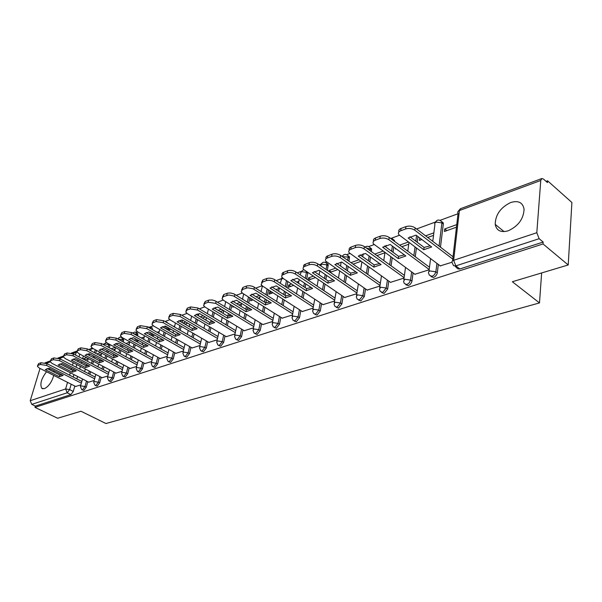 <?xml version="1.0" encoding="UTF-8"?>
<svg xmlns="http://www.w3.org/2000/svg" width="602" height="602" viewBox="0 0 602 602"><rect width="100%" height="100%" fill="white"/><g stroke="black" fill="none" stroke-linecap="round" stroke-linejoin="round"><path stroke-width="0.9" d="M510.737 202.498C500.578 207.427 495.408 214.718 495.213 224.373C496.507 230.649 500.834 232.793 508.186 230.807C518.224 226.179 523.522 219.015 524.079 209.308C522.867 202.52 518.412 200.248 510.737 202.498M50.395 368.891L49.063 369.553M46.542 371.743C41.312 378.605 39.717 384.114 41.764 388.275L44.435 388.659C48.687 386.476 51.802 382.059 53.759 375.392M430.897 276.551L433.56 277.462L435.389 276.348L436.789 274.489L437.308 272.849L435.878 271.788L434.599 274.61L432.131 276.408L429.331 275.122L428.376 272.586L428.767 271.637L429.963 270.953L435.878 271.788L436.917 263.398M405.808 284.731L408.322 285.619L410.082 284.535L411.452 282.714L411.971 281.104L410.541 280.073L409.277 282.842L406.892 284.595L404.288 283.444L403.566 281.525L404.77 279.245L410.541 280.073L411.648 271.931M381.736 292.58L384.106 293.437L387.658 289.02L386.236 288.027L382.676 292.444L380.246 291.428L379.448 289.329L380.592 287.207L386.236 288.027L387.395 280.111M358.604 300.12L360.846 300.947L364.308 296.628L362.886 295.657L359.424 299.984L357.152 299.081L356.279 296.824L357.37 294.86L362.886 295.657L364.097 287.959M336.375 307.374L338.49 308.171L341.861 303.942L340.446 303.002L337.075 307.231L334.953 306.433L334.012 304.04L335.051 302.204L340.446 303.002L341.71 295.492M314.876 314.319L316.991 315.117L320.279 310.978L318.864 310.06L315.576 314.206L313.597 313.499L312.596 310.986L313.582 309.277L318.864 310.06L320.166 302.738M294.205 321.024L296.289 321.807L299.495 317.743L298.095 316.848L294.882 320.919L293.039 320.287L291.978 317.668L292.926 316.08L298.095 316.848L299.427 309.706M274.286 327.48L276.348 328.248L279.486 324.267L278.079 323.394L274.948 327.383L273.225 326.826L272.119 324.117L273.015 322.634L278.079 323.394L279.448 316.419M255.097 333.704L257.129 334.456L260.184 330.551L258.792 329.7L255.73 333.613L254.119 333.117L252.975 330.332L253.833 328.948L258.792 329.7L260.192 322.883M236.578 339.709L238.588 340.446L241.575 336.616L240.19 335.788L237.196 339.618L235.691 339.182L234.509 336.33L235.329 335.043L240.19 335.788L241.613 329.113M218.714 345.503L220.686 346.225L223.613 342.47L222.236 341.658L219.309 345.42L217.901 345.036L216.682 342.132L217.465 340.928L222.236 341.658L223.681 335.133M201.452 351.101L203.401 351.809L206.268 348.122L204.891 347.331L202.031 351.026L200.714 350.68L199.473 347.73L200.218 346.609L204.891 347.331L206.358 340.935M184.776 356.512L186.695 357.204L189.502 353.577L188.14 352.81L185.333 356.437L184.099 356.128L182.835 353.148L183.542 352.095L188.14 352.81L189.615 346.541M168.65 361.742L170.547 362.419L173.293 358.86L171.931 358.107L169.192 361.674L168.033 361.396L166.746 358.386L167.424 357.407L171.931 358.107L173.429 351.967M153.051 366.799L154.917 367.468L157.604 363.969L156.257 363.232L153.57 366.738L152.487 366.49L151.185 363.457L151.832 362.539L156.257 363.232L157.762 357.212M137.956 371.697L139.792 372.352L142.426 368.913L141.086 368.198L138.452 371.637L137.437 371.419L136.12 368.371L136.737 367.513L141.086 368.198L142.606 362.284M123.327 376.446L125.141 377.085L127.722 373.707L126.397 372.999L123.809 376.385L122.853 376.19L121.529 373.127L122.123 372.322L126.397 372.999L127.917 367.197M109.158 381.036L110.949 381.676L113.477 378.349L112.16 377.657L109.624 380.983L108.721 380.81L107.389 377.747L107.954 376.987L112.16 377.657L113.688 371.953M95.425 385.498L97.185 386.115L99.669 382.849L98.352 382.172L95.868 385.446L95.018 385.288L93.686 382.225L94.228 381.51L98.352 382.172L99.894 376.566M82.098 389.818L83.836 390.427L86.274 387.214L84.965 386.552L82.534 389.772L81.729 389.629L80.39 386.567L80.909 385.897L84.965 386.552L86.515 381.043M568.22 264.963L512.332 281.736L539.49 302.919L105.929 423.522L80.961 411.241L57.619 418.247L34.969 407.366L543.027 243.96L568.22 264.963L571.9 202.49L547.572 180.803L546.067 181.352M458.024 213.733L440.122 220.317M435.291 222.093L416.584 228.971M399.397 235.292L391.563 238.166M374.09 244.6L368.695 246.579M349.83 253.517L346.699 254.669M326.57 262.073L325.524 262.457M321.129 264.067L319.18 264.79M300.804 271.547L297.237 272.856M281.202 278.756L276.145 280.615M262.141 285.762L255.85 288.072M242.282 293.069L236.323 295.258M223.161 300.097L217.503 302.181M204.733 306.869L199.36 308.849M186.966 313.409L181.864 315.282M169.824 319.715L165.347 321.355M153.269 325.802L150.342 326.871M137.279 331.679L135.804 332.221M104.372 343.78L102.897 344.321M91.143 348.641L88.614 349.574M547.572 180.803L547.444 182.587L543.553 179.125L541.875 178.523L540.762 180.472L536.811 232.718L539.136 238.701L455.533 265.986L453.472 265.587L452.305 262.939C451.56 261.817 451.997 260.944 453.637 260.305L536.811 232.718M543.027 243.96L543.162 242.057L539.136 238.701M83.377 355.993L82.594 358.754M81.684 361.945L81.3 363.292M80.397 366.445L79.66 369.041M77.545 376.453L76.853 378.891M74.814 386.032L73.271 391.443L69.621 389.614L67.228 392.79L31.771 404.363L30.228 400.706L40.018 368.447M31.771 404.363L35.352 406.094L34.969 407.366M54.105 372.111L53.879 370.666M88.682 382.157L94.16 380.494M102.107 377.717L107.871 375.964M123.222 345.924L123.109 346.331L123.628 346.142M115.938 373.142L122.018 371.291M137.64 340.01L137.309 341.251L138.874 340.694M130.213 368.424L136.616 366.467M152.607 333.922L154.503 335.111M152.487 333.967L152.005 335.841M144.939 363.548L151.681 361.486M168.899 328.067L167.597 328.541L169.629 329.708M167.597 328.541L167.333 329.603M160.147 358.521L167.251 356.339M185.762 322.01L183.204 322.928L185.243 324.124M175.852 353.329L183.339 351.019M192.091 347.956L199.977 345.525M208.879 342.403L217.194 339.829M232.959 306.147L232.741 307.148L233.907 306.734M226.262 336.653L235.021 333.944M251.042 298.592L250.582 300.774L253.088 299.879M244.246 330.709L253.495 327.834M270.9 291.413L269.523 291.91L271.622 293.249M269.523 291.91L269.064 294.167L272.999 292.76M262.886 324.538L272.638 321.513M291.571 283.986L288.659 285.032L290.766 286.409M288.659 285.032L288.207 287.32L293.686 285.371M282.21 318.149L292.497 314.951M313.07 276.258L308.495 277.906L310.609 279.32M308.495 277.906L308.089 280.088M302.257 311.52L313.108 308.134M335.442 268.221L329.076 270.509L331.198 271.961M329.076 270.509L328.91 271.434M323.063 304.635L334.524 301.06M344.675 297.486L356.783 293.701M367.145 290.051L379.937 286.048M395.461 248.34L395.356 249.032L396.056 248.776M390.525 282.323L404.04 278.086M419.729 237.94L419.391 240.439L421.867 239.558M414.868 274.271L429.158 269.786M456.76 224.621L444.735 228.941L446.88 230.619M444.735 228.941L444.419 231.492L456.459 227.195M440.235 265.873L451.959 262.246M441.687 221.581L443.283 222.973L443.32 223.959L440.461 247.181M438.339 264.459L437.308 272.849M417.969 236.601L417.209 242.252M416.426 248.069L415.26 256.708M413.07 272.962L411.971 281.104M393.783 247.106L393.031 252.268M392.218 257.814L391.052 265.783M388.809 281.111L387.658 289.02M370.14 247.715L371.547 248.746L371.366 251.613M370.516 257.039L369.778 261.765M368.943 267.07L367.792 274.437M365.512 288.93L364.308 296.628M348.137 255.767L349.453 256.693L349.002 261.268M348.129 266.46L347.407 270.795M346.556 275.874L345.413 282.707M343.117 296.44L341.861 303.942M326.969 263.525L328.18 264.353L327.45 270.441M326.57 275.415L325.87 279.396M325.005 284.272L323.884 290.615M321.573 303.664L320.279 310.978M307.848 272.751L306.689 279.162M305.801 283.941L305.116 287.605M304.243 292.294L303.145 298.193M300.827 310.609L299.495 317.743M287.831 281.533L286.672 287.47M285.777 292.068L285.115 295.454M284.234 299.962L283.158 305.462M280.848 317.292L279.486 324.267M268.492 289.871L267.363 295.401M266.453 299.834L265.836 302.881M264.933 307.306L263.887 312.446M261.577 323.733L260.184 330.551M249.815 297.824L248.716 302.987M247.806 307.268L247.317 309.571M246.308 314.349L245.285 319.15M242.99 329.949L241.575 336.616M231.778 305.417L230.709 310.248M229.798 314.379L229.445 315.99M228.316 321.107L227.33 325.599M225.05 335.939L223.613 342.47M215.554 307.351L215.268 308.6M214.342 312.686L213.311 317.201M212.401 321.205L212.182 322.138M210.941 327.601L209.985 331.815M207.72 341.725L206.268 348.122M198.886 313.68L198.412 315.696M197.479 319.647L196.485 323.876M194.145 333.847L193.212 337.797M190.977 347.316L189.502 353.577M182.654 320.196L182.105 322.491M181.172 326.322L180.209 330.295M177.891 339.859L176.996 343.569M174.776 352.719L173.293 358.86M166.844 326.886L166.31 329.016M165.384 332.733L164.459 336.458M162.171 345.653L161.298 349.137M159.109 357.949L157.604 363.969M151.523 333.312L151.019 335.284M150.101 338.888L149.206 342.395M146.941 351.244L146.105 354.518M143.938 363.006L142.426 368.913M137.233 333.019L137.715 333.29L137.617 335.931M136.684 339.483L136.21 341.311M135.292 344.818L134.427 348.114M132.192 356.632L131.386 359.725M129.242 367.905L127.722 373.707M123.124 338.181L123.688 340.243L123.229 341.966M122.304 345.42L121.845 347.113M120.934 350.522L120.107 353.622M117.902 361.84L117.119 364.752M115.005 372.646L113.477 378.349M110.083 344.637L109.271 347.768M108.352 351.132L107.924 352.704M107.013 356.023L106.215 358.942M104.041 366.874L103.288 369.613M101.204 377.251L99.669 382.849M96.553 350.432L95.733 353.359M94.815 356.64L94.409 358.092M93.506 361.328L92.738 364.082M90.593 371.743L89.871 374.331M87.809 381.706L86.274 387.214M541.642 272.939L539.49 302.919M86.553 357.663L83.55 358.739L85.507 359.77M83.55 358.739L83.422 359.191M75.664 386.461L80.864 384.889M433.854 232.854L425.576 235.826M408.337 242.027L399.645 245.149M383.007 251.124L374.79 254.082M358.732 259.846L350.958 262.645M319.271 274.03L318.39 274.346M298.878 281.36L296.786 282.112M279.223 288.426L276.009 289.577M259.582 295.484L256.008 296.763M240.1 302.482L236.744 303.686M221.325 309.232L218.18 310.361M203.228 315.734L200.27 316.795M174.7 325.983L173.496 326.419M159.229 331.544L157.13 332.296M144.254 336.924L141.304 337.985M129.739 342.147L126.006 343.486M115.155 347.384L111.197 348.806M100.624 352.606L96.854 353.961M84.92 359.981L88.231 358.8M394.603 241.417L394.513 240.484L393.046 239.348M167.552 322.988L166.784 322.198M152.464 329.648L152.306 327.992L151.779 327.691M543.162 242.057L459.574 269.049L457.708 268.793L454.984 266.069M35.352 406.094L70.885 394.611L73.271 391.443M98.826 355.007L101.475 354.059M113.176 349.882L115.132 349.183M128 344.585L129.204 344.148M143.314 339.107L143.727 338.964M152.186 335.939L154.631 335.066M168.327 330.167L170.93 329.241M185.032 324.2L187.809 323.206M202.325 318.022L205.282 316.961M220.249 311.61L223.395 310.489M238.821 304.973L241.477 304.025M258.1 298.088L259.793 297.478M278.109 290.932L278.771 290.698M308.216 280.171L315.192 277.68M330.205 272.315L337.564 269.681M353.088 264.135L360.869 261.358M376.927 255.617L384.934 252.757M401.782 246.73L408.743 244.246M427.721 237.459L433.53 235.382M61.893 374.737L59.809 375.008L47.031 368.522M37.572 365.647L38.611 363.608L40.959 362.735L47.106 363.706L81.834 381.435M59.305 376.732L63.165 375.385L49.108 368.243L45.278 369.628L59.305 376.732L59.809 375.008M81.353 383.158L46.58 365.452L40.432 364.473L38.084 365.346L37.377 366.302L39.348 368.108L75.837 386.552M74.957 370.17L72.759 370.478L59.876 363.849M50.365 360.907L51.418 358.837L53.841 357.927L60.087 358.92L95.116 377.04M72.255 372.217L76.236 370.832L62.074 363.54L58.123 364.97L72.255 372.217L72.759 370.478M94.634 378.786L59.568 360.681L53.315 359.695L50.892 360.59L50.154 361.614L52.111 363.42L88.863 382.247M88.426 365.467L86.101 365.798L73.128 359.033M63.549 356.015L64.625 353.908L67.123 352.975L73.482 353.976L108.811 372.51M85.604 367.566L89.706 366.136L75.446 358.687L71.375 360.162L85.604 367.566L86.101 365.798M108.33 374.278L72.962 355.767L66.604 354.759L64.098 355.692L63.323 356.775L65.272 358.589L102.28 377.808M102.317 360.613L99.864 360.982L86.793 354.066M77.161 350.966L78.252 348.821L80.834 347.858L87.305 348.874L122.928 367.845M99.375 362.773L103.604 361.298L89.239 353.683L85.04 355.203L99.375 362.773L99.864 360.982M122.454 369.636L86.786 350.688L80.314 349.672L77.733 350.635L76.921 351.794L78.847 353.6L116.118 373.232M116.653 355.601L114.071 356.008L100.903 348.934M91.211 345.759L92.324 343.576L94.988 342.583L101.572 343.607L137.504 363.029M113.582 357.821L117.947 356.294L103.484 348.513L99.142 350.086L113.582 357.821L114.071 356.008M137.03 364.842L101.061 345.443L94.469 344.419L91.805 345.405L90.955 346.647L92.858 348.46L130.393 368.522M131.462 350.424L128.738 350.868L115.471 343.637M105.719 340.371L106.855 338.158L109.609 337.128L116.314 338.166L152.547 358.055M128.249 352.704L132.764 351.132L118.195 343.178L113.71 344.803L128.249 352.704L128.738 350.868M152.08 359.898L115.81 340.032L109.097 338.994L106.343 340.017L105.448 341.342L107.337 343.14L145.127 363.653M146.753 345.074L143.886 345.563L130.529 338.166M120.716 334.81L121.875 332.552L124.719 331.491L131.552 332.545L168.086 352.93M143.404 347.429L148.062 345.804L133.403 337.662L128.768 339.34L143.404 347.429L143.886 345.563M167.627 354.789L131.048 334.434L124.215 333.38L121.363 334.441L120.43 335.863L122.289 337.647L160.335 358.626M162.563 339.543L159.538 340.077L146.09 332.507M136.225 329.061L137.406 326.766L140.349 325.667L147.309 326.728L184.152 347.625M159.063 341.974L163.887 340.288L149.123 331.958L144.329 333.696L159.063 341.974L159.538 340.077M183.7 349.521L146.813 328.647L139.845 327.578L136.902 328.669L135.924 330.197L137.753 331.973L176.047 353.434M178.914 333.824L175.724 334.411L162.194 326.66M152.268 323.108L153.472 320.768L156.52 319.632L163.616 320.708L200.759 342.154M175.257 336.33L180.246 334.592L165.384 326.051L160.425 327.857L175.257 336.33L175.724 334.411M200.315 344.073L163.127 322.657L156.023 321.573L152.976 322.71L151.952 324.343L153.751 326.096L192.286 348.069M195.838 327.909L192.474 328.541L178.862 320.603M168.876 316.945L170.11 314.568L173.263 313.386L180.495 314.477L217.947 336.488M192.015 330.49L197.178 328.692L182.225 319.948L177.093 321.807L192.015 330.49L192.474 328.541M217.51 338.437L180.013 316.449L172.774 315.358L169.613 316.532L168.545 318.285L170.306 320.016L209.075 342.515M213.364 321.777L209.812 322.469L196.124 314.334M186.078 310.564L187.335 308.141L190.608 306.915L197.983 308.021L235.736 330.633M209.361 324.44L214.711 322.582L199.668 313.619L194.348 315.546L209.361 324.44L209.812 322.469M235.314 332.613L197.509 310.022L190.127 308.916L186.853 310.135L185.732 312.024L187.455 313.717L226.457 336.774M231.514 315.425L227.782 316.178L214.011 307.84M203.912 303.95L205.199 301.474L209.007 300.082L212.258 299.992L215.14 300.819L254.172 324.576M227.338 318.18L232.876 316.246L217.751 307.058L212.235 309.059L227.338 318.18L227.782 316.178M253.751 326.577L215.651 303.363L208.119 302.242L204.725 303.498L203.544 305.538L205.222 307.193L244.45 330.829M250.342 308.834L246.399 309.654L232.56 301.105M222.409 297.095L223.726 294.566L227.676 293.114L230.4 292.948L233.945 293.866L273.278 318.3M245.962 311.685L251.711 309.684L236.503 300.255L230.777 302.332L245.962 311.685L246.399 309.654M272.872 320.332L233.486 295.936L228.768 294.972L223.259 296.62L222.025 298.81L223.651 300.428L263.089 324.666M269.869 302.001L265.715 302.889L251.809 294.115M241.605 289.976L242.952 287.395L247.053 285.89L249.86 285.709L252.908 286.417L293.099 311.791M265.294 304.951L271.254 302.874L255.963 293.189L250.026 295.349L265.294 304.951L265.715 302.889M292.7 313.86L253.013 288.742L247.64 287.801L242.501 289.479L241.199 291.842L242.772 293.407L282.413 318.277M290.141 294.897L285.762 295.868L271.795 286.861M261.546 282.579L262.923 279.945L266.716 278.53C269.365 277.8 272.036 278.184 274.738 279.697L313.665 305.048M285.348 297.967L291.541 295.808L276.183 285.86L270.005 288.095L285.348 297.967L285.762 295.868M313.288 307.148L274.301 281.826C271.6 280.314 268.928 279.93 266.28 280.66L262.48 282.067L261.125 284.611L262.63 286.116L302.46 311.655M311.204 287.523L306.584 288.576L292.564 279.328M282.233 274.918L282.029 273.775L282.865 272.616L287.628 270.734C290.367 269.967 293.099 270.358 295.823 271.916L335.036 298.05M306.185 290.706L312.619 288.463L297.192 278.237L290.774 280.562L306.185 290.706L306.584 288.576M334.674 300.18L295.401 274.076C292.677 272.525 289.946 272.134 287.207 272.894L281.864 275.317L281.713 276.867L283.264 278.538L323.274 304.778M333.109 279.855L328.225 280.991L314.161 271.487M303.709 266.995L303.513 265.798L304.183 264.76L309.383 262.615C312.22 261.825 315.019 262.224 317.758 263.819L357.249 290.789M327.842 283.158L334.539 280.825L319.045 270.306L312.37 272.729L327.842 283.158L328.225 280.991M356.903 292.956L317.359 266.016C314.613 264.421 311.813 264.022 308.969 264.812L304.86 266.34C303.205 267.025 302.708 268.018 303.363 269.305L344.893 297.629M355.895 271.871L350.74 273.105L336.638 263.33M326.058 258.755L325.878 257.498L326.593 256.407L332.026 254.172C334.983 253.337 337.835 253.743 340.604 255.383L380.359 283.241M350.379 275.302L357.34 272.879L341.801 262.051L334.847 264.571L350.379 275.302L350.74 273.105M380.028 285.438L340.22 257.618C337.451 255.978 334.592 255.572 331.634 256.399L327.353 257.995C325.562 258.74 325.042 259.808 325.787 261.193L367.363 290.202M379.629 263.556L374.181 264.895L360.041 254.842M349.341 250.169C348.784 248.814 349.393 247.768 351.169 247.031L355.632 245.368C358.694 244.502 361.621 244.909 364.406 246.602L404.416 275.4M373.834 267.13L381.089 264.602L365.504 253.45L358.258 256.083L373.834 267.13L374.181 264.895M404.108 277.635L364.037 248.874C361.253 247.181 358.325 246.767 355.255 247.633L350.785 249.296C348.851 250.116 348.302 251.267 349.152 252.75L390.743 282.481M404.363 254.887L398.599 256.339L384.445 245.992M373.616 241.229C373.052 239.807 373.707 238.708 375.588 237.925L380.246 236.187C383.436 235.277 386.431 235.698 389.231 237.436L429.482 267.243M398.276 258.612L405.846 255.978L390.216 244.487L382.661 247.226L398.276 258.612L398.599 256.339M429.196 269.515L388.884 239.746C386.085 238.008 383.083 237.587 379.892 238.497L375.227 240.221C373.127 241.124 372.555 242.365 373.511 243.953L415.094 274.429M430.167 245.849L424.071 247.422L409.909 236.759M398.945 231.905C398.373 230.408 399.081 229.249 401.075 228.421L405.936 226.608C409.262 225.652 412.332 226.074 415.147 227.872L453.028 256.768M423.77 249.732L431.664 246.978L416.02 235.126L408.126 237.986L423.77 249.732L424.071 247.422M452.757 259.078L414.831 230.22C412.001 228.429 408.931 228 405.605 228.948L400.736 230.754C398.464 231.74 397.862 233.079 398.938 234.78L440.461 266.046M540.762 180.472L459.386 210.565L453.637 260.305L455.842 265.896L459.883 268.959M79.81 354.111L79.012 356.881M78.094 360.071L77.711 361.426M76.8 364.579L76.055 367.182M73.926 374.594L73.226 377.04M71.171 384.196L69.621 389.614L65.618 388.967L67.529 382.353M69.599 375.189L70.306 372.743M71.194 369.673L71.555 368.424M72.451 365.316L73.203 362.713M74.121 359.552L74.339 358.777M75.431 354.999L76.221 352.283L72.669 353.6M63.413 357.024L59.289 358.551M50.252 361.892L46.309 363.345M30.228 400.706L65.618 388.967L67.228 392.79L70.885 394.611M443.32 223.959L441.928 222.868L439.054 246.113M416.576 235.548L415.816 241.199M415.026 247.023L413.852 255.669M392.391 246.083L391.631 251.245M390.818 256.798L389.644 264.767M371.615 250.041L370.238 249.047L369.989 250.62M369.131 256.046L368.386 260.771M367.551 266.084L366.385 273.451M349.536 258.077L348.159 257.107L347.617 260.305M346.744 265.497L346.015 269.831M345.164 274.918L344.013 281.751M328.271 265.813L326.901 264.872L326.073 269.5M325.193 274.482L324.486 278.463M323.613 283.339L322.484 289.69M307.795 273.263L306.426 272.345L305.319 278.244M304.424 283.03L303.739 286.695M302.859 291.383L301.752 297.29M286.469 280.637L285.303 286.582M284.4 291.18L283.738 294.566M282.85 299.081L281.774 304.582M267.13 288.998L265.994 294.536M265.091 298.968L264.451 302.091M263.556 306.448L262.502 311.58M248.46 296.974L247.362 302.144M246.451 306.418L245.834 309.308M244.939 313.507L243.915 318.308M230.423 304.589L229.362 309.42M228.444 313.559L227.865 316.17M226.954 320.287L225.968 324.779M212.995 311.881L211.964 316.396M211.054 320.399L210.595 322.409M209.586 326.803L208.623 331.01M197.305 313.958L197.08 314.906M196.147 318.857L195.146 323.093M194.235 326.969L193.897 328.399M192.798 333.064L191.865 337.015M181.187 320.038L180.773 321.716M179.847 325.554L178.877 329.52M177.966 333.282L177.756 334.155M176.552 339.099L175.656 342.809M165.527 326.133L164.993 328.263M164.068 331.98L163.134 335.705M160.839 344.908L159.966 348.4M150.222 332.575L149.71 334.546M148.784 338.158L147.889 341.658M145.624 350.514L144.781 353.795M137.835 335.096L136.541 334.373L136.323 335.201M135.382 338.76L134.908 340.589M133.983 344.096L133.117 347.392M130.882 355.917L130.07 359.01M123.688 340.243L122.402 339.536L121.935 341.251M121.01 344.713L120.55 346.406M119.64 349.815L118.805 352.922M116.592 361.14L115.81 364.052M109.963 345.239L108.684 344.547L107.991 347.076M107.066 350.439L106.637 352.012M105.726 355.33L104.921 358.258M102.739 366.189L101.986 368.936M95.282 349.747L94.461 352.682M93.543 355.963L93.129 357.415M92.226 360.651L91.451 363.405M89.307 371.073L88.577 373.661M93.363 348.724L91.384 348.776L90.548 350.597M108.804 343.938L108.684 344.547L104.628 343.915L104.003 344.923M121.882 337.481L122.402 339.536L117.947 339.061M135.984 332.304L136.541 334.373L133.381 333.568M150.53 326.961L151.155 328.91M165.542 321.445L166.242 322.228M306.486 271.833L306.426 272.345L301.361 271.615L300.127 274.783M325.817 262.6L326.811 263.413L326.901 264.872L321.731 264.127L320.67 265.806M347.008 254.819L348.076 255.722L348.159 257.107L342.35 256.61M371.547 248.746L370.17 247.746L370.238 249.047L366.362 248.009M391.91 238.347L393.136 239.461L393.219 240.394M440.513 220.513L441.898 221.89L441.928 222.868L436.157 222.078L434.636 223.402L434.892 224.659L432.778 241.319M262.412 285.965L261.057 291.391M283.361 278.598L281.721 278.831L280.246 283.286M452.546 260.869L458.069 213.349C457.339 212.19 457.783 211.264 459.386 210.565L460.598 208.676L541.702 178.583M77.124 350.996L76.221 352.283L77.071 352.147M46.58 365.452L47.106 363.706M40.432 364.473L40.959 362.735M38.084 365.346L38.611 363.608M59.568 360.681L60.087 358.92M53.315 359.695L53.841 357.927M50.892 360.59L51.418 358.837M72.962 355.767L73.482 353.976M66.604 354.759L67.123 352.975M64.098 355.692L64.625 353.908M86.786 350.688L87.305 348.874M80.314 349.672L80.834 347.858M77.733 350.635L78.252 348.821M101.061 345.443L101.572 343.607M94.469 344.419L94.988 342.583M91.805 345.405L92.324 343.576M115.81 340.032L116.314 338.166M109.097 338.994L109.609 337.128M106.343 340.017L106.855 338.158M131.048 334.434L131.552 332.545M124.215 333.38L124.719 331.491M121.363 334.441L121.875 332.552M146.813 328.647L147.309 326.728M139.845 327.578L140.349 325.667M136.902 328.669L137.406 326.766M163.127 322.657L163.616 320.708M156.023 321.573L156.52 319.632M152.976 322.71L153.472 320.768M180.013 316.449L180.495 314.477M172.774 315.358L173.263 313.386M169.613 316.532L170.11 314.568M197.509 310.022L197.983 308.021M190.127 308.916L190.608 306.915M186.853 310.135L187.335 308.141M215.651 303.363L216.118 301.331M208.119 302.242L208.593 300.21M204.725 303.498L205.199 301.474M234.471 296.455L234.923 294.386M226.781 295.319L227.24 293.257M223.259 296.62L223.726 294.566M254.006 289.276L254.45 287.184M246.158 288.125L246.609 286.033M242.501 289.479L242.952 287.395M274.301 281.826L274.738 279.697M266.28 280.66L266.716 278.53M262.48 282.067L262.923 279.945M295.401 274.076L295.823 271.916M287.207 272.894L287.628 270.734M283.249 274.361L283.677 272.202M317.359 266.016L317.758 263.819M308.969 264.812L309.383 262.615M304.86 266.34L305.267 264.15M340.22 257.618L340.604 255.383M331.634 256.399L332.026 254.172M327.353 257.995L327.751 255.767M364.037 248.874L364.406 246.602M355.255 247.633L355.632 245.368M350.785 249.296L351.169 247.031M388.884 239.746L389.231 237.436M379.892 238.497L380.246 236.187M375.227 240.221L375.588 237.925M414.831 230.22L415.147 227.872M405.605 228.948L405.936 226.608M400.736 230.754L401.075 228.421M504.092 231.619L495.213 224.373M42.892 388.832L41.764 388.275M91.828 347.783L90.977 349.032M80.517 386.115L82.527 379.004M84.611 371.607L85.349 369.011M86.252 365.798L86.613 364.519M87.516 361.335L88.291 358.581M89.209 355.338L89.615 353.878M123.576 338.429L122.289 337.722C120.408 336.744 118.933 337.18 117.879 339.024M137.715 333.29L134.961 332.003L132.432 333.034M152.306 327.992L151.004 327.255L147.783 326.999M167.356 322.529L164.331 321.122M328.18 264.353L326.811 263.413C324.35 261.479 322.386 261.885 320.904 264.632M349.453 256.693L348.076 255.722C345.796 253.743 343.825 253.999 342.154 256.475M394.513 240.484L389.825 237.873M443.283 222.973L441.898 221.89C439.197 219.166 436.901 219.467 435.013 222.778M106.148 342.32L104.199 344.178M93.822 381.736L95.831 374.459M97.945 366.814L98.705 364.067M99.601 360.839L100.007 359.386M100.91 356.121L101.715 353.193M102.641 349.867L103.002 348.543M107.532 377.221L109.549 369.778M111.694 361.862L112.484 358.942M113.379 355.632L113.808 354.066M114.719 350.71L115.554 347.602M116.479 344.186L116.713 343.328M121.679 372.57L123.696 364.94M125.871 356.738L126.691 353.645M127.594 350.244L128.038 348.55M128.956 345.104L129.829 341.808M136.278 367.762L138.302 359.943M140.499 351.44L141.35 348.159M142.253 344.66L142.727 342.839M143.637 339.287L144.548 335.781M151.35 362.803L153.375 354.789M155.594 345.962L156.475 342.463M157.385 338.866L157.882 336.902M158.8 333.245L159.741 329.512M166.92 357.678L168.936 349.453M171.194 340.28L172.104 336.563M173.015 332.853L173.534 330.731M174.46 326.969L175.43 322.996M183.016 352.381L185.032 343.93M187.305 334.388L188.253 330.43M189.163 326.608L189.705 324.32M190.631 320.437L191.639 316.2M199.661 346.902L201.67 338.219M203.965 328.278L204.943 324.057M205.854 320.113L206.426 317.638M207.351 313.634L208.397 309.104M216.886 341.236L218.88 332.296M221.197 321.927L222.206 317.427M223.116 313.356L223.718 310.685M224.644 306.538L225.72 301.7M234.712 335.367L236.699 326.156M239.039 315.335L240.078 310.519M240.988 306.305L241.605 303.423M242.531 299.134L243.652 293.957M262.231 285.837L262.081 286.221M253.194 329.286L255.158 319.79M257.513 308.472L258.582 303.325M259.485 298.961L260.132 295.83M282.165 277.59L280.983 279.283M272.345 322.988L274.294 313.183M276.657 301.324L277.748 295.808M278.651 291.285L279.328 287.899M303.626 269.681L300.579 272.089M292.211 316.449L294.137 306.313M296.5 293.874L297.629 287.952M298.517 283.256L299.217 279.576M312.837 309.669L314.733 299.171M317.096 286.093L318.24 279.734M319.128 274.843L319.85 270.855M334.253 302.618L336.119 291.737M338.474 277.966L339.641 271.118M340.514 266.024L341.183 262.111M370.17 247.746C368.612 246.067 366.911 245.842 365.075 247.083M356.527 295.296L358.34 283.993M360.681 269.455L361.87 262.066M362.72 256.745L363.202 253.773M379.696 287.673L381.457 275.912M383.767 260.538L384.964 252.547M385.799 246.978L386.048 245.315M403.814 279.742L405.515 267.476M407.78 251.169L408.984 242.508M428.948 271.479L430.573 258.657M460.349 208.774L458.167 211.317M77.169 350.936L71.269 353.126M63.556 355.985L57.897 358.085M50.372 360.876L44.939 362.893"/></g></svg>
